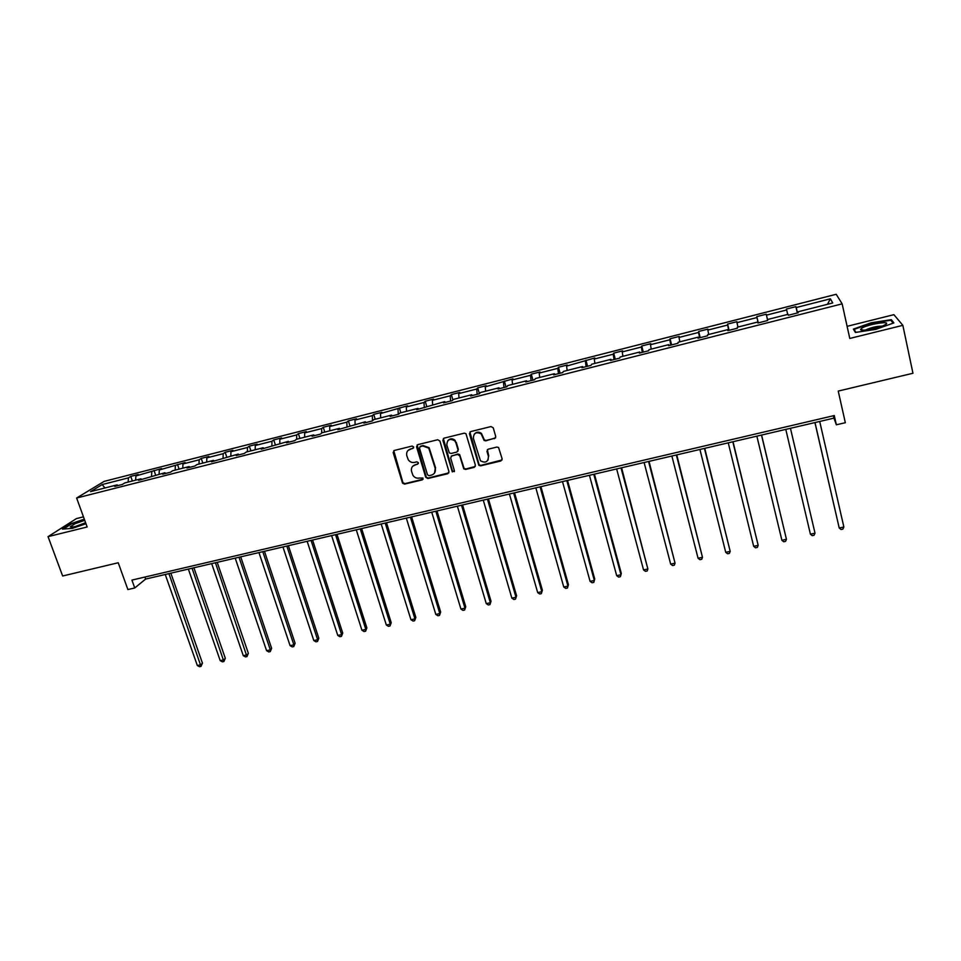 <?xml version="1.0" encoding="UTF-8"?>
<svg xmlns="http://www.w3.org/2000/svg" width="961" height="961" viewBox="0 0 961 961"><rect width="100%" height="100%" fill="white"/><g stroke="black" fill="none" stroke-linecap="round" stroke-linejoin="round"><path stroke-width="1.44" d="M413.662 446.961L412.125 446.06L394.322 450.457L393.169 452.571L402.563 483.203L404.569 484.104L422.311 479.851L422.972 478.049L419.296 478.049C416.666 478.518 414.563 477.617 412.966 475.383L411.56 471.443C410.888 468.103 412.137 465.869 415.284 464.752L417.591 464.187L418.407 462.709L416.882 461.821L414.575 462.385C411.981 462.854 409.891 461.989 408.281 459.802L406.803 455.754C406.131 452.391 407.38 450.144 410.539 449.003L412.846 448.439L413.662 446.961M83.463 516.826L76.472 518.58L48.05 536.646L62.645 575.999L118.227 562.75L127.885 589.561L134.744 587.964L145.628 579.075L833.932 418.131L836.358 424.798L845.332 422.72L838.232 391.079L912.95 373.264L902.847 325.335L893.898 314.667L847.109 326.332M494.507 438.721L495.744 436.57L493.257 427.849L491.023 426.552L470.662 431.585L469.436 433.723L478.83 465.292L480.596 465.833L500.885 460.956L502.122 458.829L498.579 447.502L496.909 447.069L488.188 449.183L486.963 451.322L488.452 456.499C488.152 461.977 485.497 463.406 480.476 460.787L473.377 438.42C473.557 433.075 476.139 431.549 481.137 433.843L484.104 440.414L485.785 440.859L495.648 437.808M836.358 424.798L834.268 415.548L131.921 580.096L134.744 587.964M48.05 536.646L87.151 526.976L76.628 498.014L842.148 303.856L849.776 338.452L902.847 325.335M439.886 441.027L437.687 439.742L417.723 444.679L416.557 446.793L425.699 477.233L427.885 478.506L447.766 473.725L448.955 471.635L439.886 441.027M444.054 438.156L464.223 433.171L465.941 433.651L475.407 465.256L474.193 467.37L465.58 469.448L463.755 468.836L459.73 455.742L457.532 454.457L451.826 455.838L450.637 457.953L454.433 470.854L452.295 471.863L442.865 440.294L444.054 438.156M798.026 312.805L797.834 311.832L798.183 312.757L788.356 315.256L788.044 314.319L767.419 319.557L767.635 320.518L757.905 322.992L757.736 322.019L737.327 327.208L737.411 328.206L727.789 330.644L727.753 329.635L707.572 334.776L707.512 335.797L697.998 338.212L698.094 337.179L678.118 342.26L677.925 343.305L668.52 345.696L668.748 344.639L648.987 349.672L648.663 350.741L639.353 353.107L639.714 352.026L620.157 356.999L619.713 358.105L610.487 360.435L610.98 359.33L591.628 364.243L591.051 365.372L581.934 367.691L582.546 366.549L563.398 371.426L562.702 372.58L553.68 374.874L554.413 373.709L535.457 378.526L534.652 379.703L525.715 381.973L526.568 380.784L507.804 385.553L506.879 386.766L498.038 389.001L499.011 387.788L480.44 392.508L479.395 393.746L470.65 395.968L471.731 394.731L453.352 399.404L452.199 400.653L443.538 402.851L444.727 401.59L416.702 409.674L417.999 408.389L399.992 412.966L398.623 414.263L390.142 416.413L391.547 415.116L373.721 419.645L372.243 420.966L363.847 423.092L365.36 421.771L337.816 429.711L339.425 428.366L321.959 432.798L320.277 434.168L312.049 436.258L313.754 434.889L296.456 439.285L294.679 440.667L286.522 442.733L288.336 441.351L261.26 449.159L263.17 447.742L246.208 452.054L244.238 453.484L236.25 455.514L238.244 454.085L211.468 461.809L213.558 460.355L196.933 464.583L194.783 466.049L186.939 468.031L189.125 466.565L172.644 470.758L170.409 472.235L162.649 474.205L164.92 472.728L138.588 480.32L140.943 478.818L124.786 482.927L122.371 484.44L114.755 486.374L117.194 484.861L90.526 491.636L102.202 484.548L128.426 477.857L130.756 476.404L138.192 474.506L135.897 475.947L161.532 468.548L159.322 469.977L185.101 462.541L182.962 463.947L199.155 459.814L201.233 458.421L208.885 456.463L206.831 457.856L223.18 453.688L225.174 452.307L232.898 450.337L230.928 451.718L247.445 447.502L249.343 446.144L257.14 444.15L255.266 445.508L271.927 441.255L273.741 439.91L281.621 437.904L279.831 439.237L296.661 434.949L298.378 433.627L306.331 431.597L304.637 432.918L321.623 428.582L323.256 427.273L331.281 425.23L329.683 426.528L346.837 422.155L348.375 420.87L356.471 418.792L354.969 420.077L372.303 415.657L373.733 414.395L381.913 412.305L380.508 413.566L407.608 405.746L406.311 406.983L423.981 402.479L425.218 401.254L433.555 399.127L432.354 400.341L450.204 395.788L451.334 394.587L459.766 392.436L458.661 393.626L476.692 389.037L477.725 387.848L486.23 385.685L485.245 386.851L512.97 378.862L512.081 380.003L530.484 375.319L531.289 374.177L539.974 371.967L539.205 373.084L557.776 368.351L558.473 367.246L567.254 365L566.594 366.105L594.811 357.972L594.258 359.042L613.226 354.213L613.695 353.143L622.644 350.861L622.223 351.918L641.383 347.029L641.732 345.996L650.777 343.69L650.465 344.711L669.829 339.774L670.057 338.765L679.199 336.434L679.007 337.431L698.575 332.446L698.671 331.461L707.909 329.106L707.849 330.079L727.621 325.034L727.597 324.085L736.919 321.695L736.991 322.644L756.968 317.55L756.812 316.625L766.241 314.211L766.446 315.136L786.639 309.983L786.35 309.082L795.876 306.655L796.213 307.544L830.364 298.823L832.743 302.955L797.834 311.832M76.628 498.014L104.184 481.365L836.214 294.27L842.148 303.856M787.708 314.403L786.639 309.983M767.467 319.545L766.446 315.136M758.193 322.92L756.968 317.55M737.952 327.052L736.991 322.644M757.977 322.98L757.736 322.019M728.762 330.392L727.621 325.034M708.737 334.476L707.849 330.079M728.018 330.584L727.753 329.635M699.632 337.791L698.575 332.446M679.835 341.828L679.007 337.431M698.395 338.116L698.094 337.179M670.814 345.119L669.829 339.774M651.234 349.095L650.465 344.711M669.072 345.564L668.748 344.639M642.284 352.363L641.383 347.029M622.92 356.291L622.223 351.918M640.062 352.927L639.714 352.026M614.055 359.534L613.226 354.213M594.907 363.414L594.258 359.042M611.352 360.219L610.98 359.33M586.114 366.634L585.369 361.312M567.17 370.465L566.594 366.105M582.955 367.438L582.546 366.549M558.461 373.661L557.776 368.351M539.722 377.445L539.205 373.084M554.833 374.574L554.413 373.709M531.085 380.616L530.484 375.319M512.549 384.352L512.081 380.003M527.012 381.649L526.568 380.784M503.996 387.499L503.456 382.202M485.653 391.187L485.245 386.851M499.48 388.64L499.011 387.788M477.173 394.31L476.692 389.037M459.022 397.962L458.661 393.626M472.223 395.56L471.731 394.731M450.613 401.049L450.204 395.788M432.654 404.665L432.354 400.341M445.255 402.419L444.727 401.59M424.318 407.74L423.981 402.479M406.551 411.296L406.311 406.983M418.552 409.206L417.999 408.389M398.286 414.347L398.01 409.098M380.7 417.867L380.508 413.566M392.112 415.921L391.547 415.116M372.508 420.726L372.303 415.657M355.114 424.378L354.969 420.077M365.949 422.564L365.36 421.771M346.981 426.876L346.837 422.155M329.767 430.816L329.683 426.528M340.038 429.147L339.425 428.366M321.707 433.003L321.623 428.582M304.673 437.195L304.637 432.918M314.379 435.657L313.754 434.889M296.685 439.225L296.661 434.949M279.819 443.514L279.831 439.237M288.985 442.108L288.336 441.351M271.903 445.52L271.927 441.255M255.206 449.772L255.266 445.508M263.831 448.499L263.17 447.742M247.373 451.766L247.445 447.502M230.832 455.97L230.928 451.718M238.929 454.829L238.244 454.085M223.072 457.941L223.18 453.688M206.687 462.109L206.831 457.856M214.267 461.088L213.558 460.355M198.999 464.055L199.155 459.814M182.77 468.187L182.962 463.947M189.846 467.298L189.125 466.565M175.154 470.121L175.358 465.881M159.082 474.205L159.322 469.977M165.664 473.437L164.92 472.728M151.538 476.127L151.79 471.899M135.621 480.176L135.897 475.947M141.711 479.527L140.943 478.818M128.137 482.074L128.426 477.857M102.202 484.548L104.941 487.972M833.391 415.753L833.932 418.131M144.907 577.056L145.628 579.075M117.975 485.557L117.194 484.861M797.546 312.926L796.213 307.544M830.364 298.823L827.481 304.289M132.378 480.993L130.756 476.404M155.634 475.082L154.036 470.47M179.118 469.112L177.521 464.475M202.819 463.082L201.233 458.421M226.748 457.004L225.174 452.307M250.905 450.865L249.343 446.144M275.29 444.667L273.741 439.91M299.916 438.408L298.378 433.627M324.77 432.09L323.256 427.273M349.876 425.699L348.375 420.87M375.222 419.26L373.733 414.395M400.821 412.75L399.356 407.86M426.672 406.179L425.218 401.254M452.895 399.908L451.334 394.587M479.407 393.734L477.725 387.848M506.039 386.971L504.369 381.049M532.935 380.136L531.289 374.177M560.107 373.24L558.473 367.246M587.555 366.261L585.946 360.231M615.28 359.222L613.695 353.143M643.293 352.11L641.732 345.996M671.595 344.915L670.057 338.765M700.197 337.647L698.671 331.461M729.087 330.308L727.597 324.085M758.289 322.896L756.812 316.625M797.318 312.974L795.876 306.655M84.304 519.156L70.946 523.685L62.441 529.115L72.375 528.358L85.973 523.733M853.404 329.094L855.422 332.446L875.771 329.371L893.886 322.908L891.291 319.677L871.159 322.788L853.404 329.094M413.59 447.85L408.137 450.337M412.774 466.169L418.347 463.562M393.77 450.709L402.959 482.722L404.977 483.635L423.092 479.191M417.11 444.967L426.312 477.257L428.258 478.037L448.847 472.86M420.293 446.601L419.476 448.078L427.489 474.806L429.026 475.707L431.465 475.118C434.624 474.013 435.886 471.779 435.237 468.415L428.75 448.138L422.744 445.988L419.933 446.757M434.528 473.04L435.237 468.415M420.678 446.168L423.116 445.568L429.123 447.706L435.597 467.959M451.105 456.223L457.868 454.012L459.67 454.577L464.079 468.379L465.905 468.98L475.323 466.457M443.381 438.504L452.415 470.962L454.409 471.635M455.934 442.805L454.781 440.799C449.76 438.108 447.105 439.525 446.817 445.051L449.304 452.859L451.129 453.46L456.835 452.066L458.037 449.94L455.13 440.366C452.499 438.204 450.072 438.3 447.826 440.643M457.916 451.226L458.037 449.94M456.283 442.372L458.373 449.508M474.278 434.144C476.356 431.765 478.746 431.525 481.449 433.423L484.404 439.982L486.098 440.426L494.807 438.3M488.044 460.055L488.452 456.499M487.359 449.664L488.753 456.055M469.905 431.994L479.143 464.836L480.908 465.376L502.05 459.971M891.628 321.25L891.291 319.677M165.244 574.486L197.329 665.517L200.981 664.736L202.459 663.162L170.842 573.176M202.459 663.162L201.005 666.417L168.932 573.621M201.005 666.417L199.552 666.73L197.329 665.517M188.356 569.08L220.201 660.615L223.889 659.835L225.306 658.261L193.918 567.783M225.306 658.261L223.877 661.528L192.068 568.215M223.877 661.528L222.411 661.841L220.201 660.615M211.672 563.626L243.289 655.678L247.001 654.873L248.358 653.312L217.21 562.341M248.358 653.312L246.965 656.591L215.432 562.75M246.965 656.591L245.475 656.904L243.289 655.678M84.736 520.333L75.15 523.661L70.237 526.844C72.219 527.565 77.397 526.328 85.757 523.156M85.601 522.724L75.258 526.556M63.426 529.043L71.366 523.973L84.448 519.541M861.777 328.194L860.624 329.407C860.071 331.677 878.33 328.41 884.48 325.106L885.393 324.59C892.529 320.337 867.927 324.145 861.777 328.194M882.078 326.139C876.684 326.187 871.315 327.425 865.945 329.851L865.693 330.007M855.915 332.374L854.113 329.371L871.303 323.256L890.811 320.241L893.153 323.172M854.413 330.764L854.113 329.371M235.205 558.125L266.581 650.681L270.329 649.876L271.627 648.327L240.718 556.839M271.627 648.327L270.257 651.606L270.329 649.876L239.001 557.236M270.257 651.606L268.756 651.93L266.581 650.681M258.965 552.575L290.09 645.648L293.874 644.831L295.111 643.281L264.455 551.29M295.111 643.281L293.766 646.573L293.874 644.831L262.797 551.674M293.766 646.573L292.252 646.897L290.09 645.648M282.954 546.965L313.815 640.567L317.635 639.738L318.812 638.2L288.396 545.692M318.812 638.2L317.49 641.504L317.635 639.738L286.822 546.064M317.49 641.504L315.965 641.828L313.815 640.567M307.16 541.307L337.767 635.437L341.623 634.608L342.729 633.071L312.577 540.034M342.729 633.071L341.443 636.374L341.623 634.608L311.064 540.394M341.443 636.374L339.906 636.711L337.767 635.437M331.605 535.589L361.937 630.248L365.829 629.419L366.874 627.893L336.987 534.328M366.874 627.893L365.612 631.209L365.829 629.419L335.545 534.664M365.612 631.209L364.051 631.545L361.937 630.248M356.279 529.823L386.334 625.022L390.262 624.182L391.235 622.668L361.624 528.562M391.235 622.668L390.01 625.983L390.262 624.182L360.255 528.886M390.01 625.983L388.436 626.32L386.334 625.022M381.193 523.997L410.96 619.749L414.936 618.896L415.837 617.394L386.502 522.748M415.837 617.394L414.635 620.722L414.936 618.896L385.205 523.048M414.635 620.722L413.05 621.058L410.96 619.749M406.335 518.111L435.826 614.427L439.826 613.562L440.667 612.061L411.62 516.874M440.667 612.061L439.501 615.4L439.826 613.562L410.395 517.162M439.501 615.4L437.904 615.749L435.826 614.427M431.729 512.177L460.92 609.046L464.968 608.181L465.737 606.691L436.979 510.952M465.737 606.691L464.595 610.031L464.968 608.181L435.826 511.216M464.595 610.031L462.986 610.379L460.92 609.046M457.376 506.183L486.266 603.616L490.35 602.739L491.035 601.262L462.589 504.957M491.035 601.262L489.942 604.613L490.35 602.739L461.508 505.21M489.942 604.613L488.308 604.962L486.266 603.616M483.275 500.128L511.841 598.138L515.973 597.249L516.586 595.784L488.44 498.915M516.586 595.784L515.516 599.135L515.973 597.249L487.443 499.143M515.516 599.135L513.871 599.496L511.841 598.138M509.414 494.014L537.679 592.601L541.836 591.712L542.376 590.246L514.555 492.813M542.376 590.246L541.343 593.622L541.836 591.712L513.63 493.017M541.343 593.622L539.686 593.97L537.679 592.601M535.83 487.828L563.759 587.015L567.963 586.114L568.431 584.66L540.911 486.638M568.431 584.66L567.422 588.036L567.963 586.114L540.082 486.843M567.422 588.036L565.753 588.396L563.759 587.015M562.497 481.593L590.09 581.369L594.342 580.456L594.727 579.015L567.543 480.416M590.09 581.369L592.072 582.762L593.766 582.402L594.342 580.456L566.798 480.596M589.429 475.299L616.686 575.675L620.974 574.75L621.287 573.321L594.439 474.133M616.686 575.675L618.644 577.08L620.35 576.72L620.974 574.75L593.766 474.278M616.638 468.932L643.546 569.921L647.87 568.996L621.599 467.779M643.546 569.921L645.48 571.339L647.209 570.966L647.87 568.996L621.022 467.911M644.11 462.505L670.67 564.107L675.042 563.17L649.035 461.364M670.67 564.107L672.58 565.548L674.334 565.176L675.042 563.17L648.543 461.472M671.871 456.019L698.058 558.245L702.479 557.296L676.748 454.877M698.058 558.245L699.956 559.686L701.722 559.314L702.479 557.296L676.352 454.973M699.92 449.46L725.723 552.311L730.192 551.362L704.737 448.331M725.723 552.311L727.597 553.776L729.387 553.392L730.192 551.362L704.437 448.403M728.246 442.841L753.676 546.328L758.181 545.355L733.027 441.724M753.676 546.328L755.526 547.806L757.328 547.422L758.181 545.355L732.811 441.772M756.86 436.15L781.894 540.274L786.446 539.301L761.592 435.045M781.894 540.274L783.732 541.764L785.545 541.379L786.446 539.301L761.484 435.069M785.786 429.387L810.411 534.172L815.012 533.187L790.459 428.294M810.411 534.172L812.225 535.673L814.063 535.277L815.012 533.187L790.447 428.294M814.928 422.564L839.217 527.997L843.866 527L819.709 421.447M815 422.552L839.217 527.997L841.007 529.511L842.857 529.115L843.866 527M71.895 527.133L70.237 526.844M863.254 330.14L860.624 329.407"/></g></svg>
